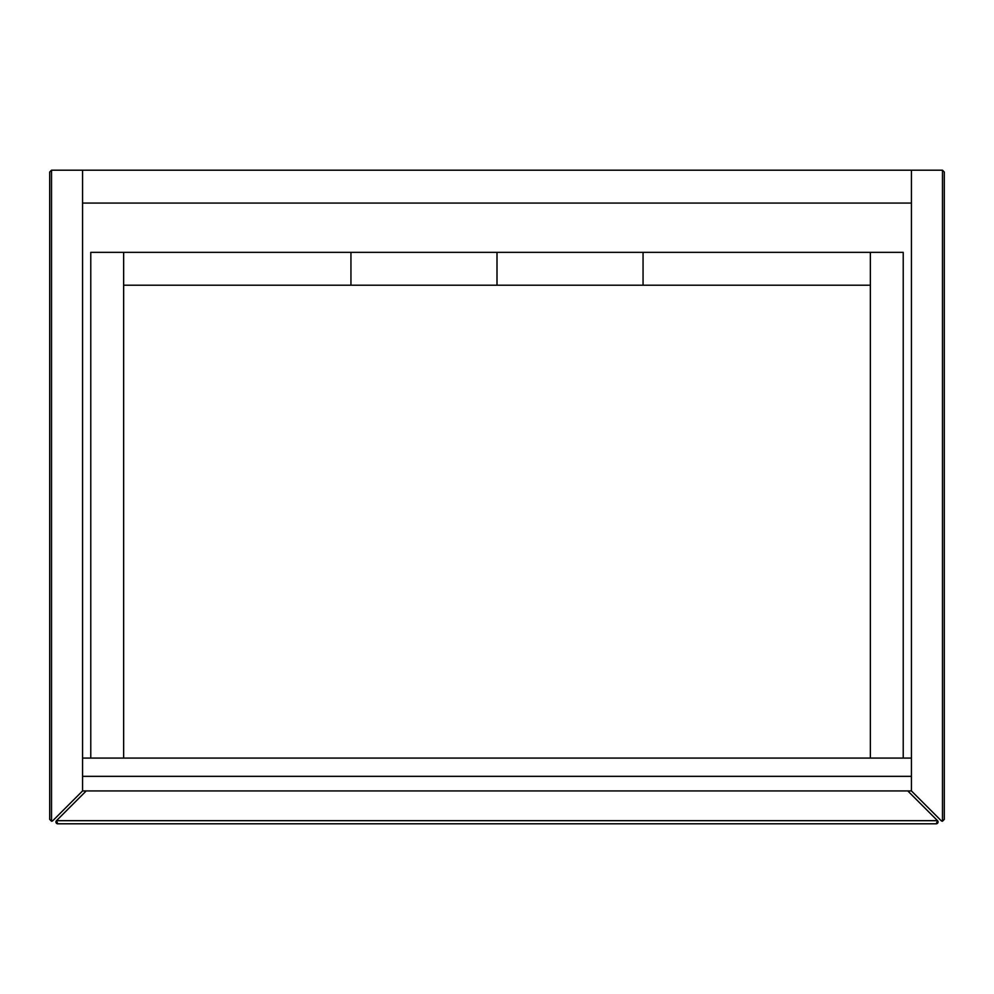 <?xml version="1.0" encoding="UTF-8"?>
<svg xmlns="http://www.w3.org/2000/svg" width="994" height="994" viewBox="0 0 994 994"><rect width="100%" height="100%" fill="white"/><g stroke="black" fill="none" stroke-linecap="round" stroke-linejoin="round"><path stroke-width="1.49" d="M49.7 172.024L51.526 170.198L51.526 821.218L49.7 819.391L49.7 172.024L51.526 170.198L82.564 170.198L82.564 790.938L911.436 790.938L911.436 170.198L942.474 170.198L944.3 172.024L944.3 819.391L942.474 821.218L944.3 819.391M51.526 821.218A1.826 1.826 0 0 0 52.819 820.684L82.564 790.938L82.564 776.339L911.436 776.339L911.436 790.938L941.181 820.684A1.826 1.826 0 0 0 942.474 821.218L942.474 170.198L944.3 172.024M82.564 170.198L911.436 170.198M82.564 203.062L911.436 203.062M82.564 758.074L911.436 758.074M937.528 820.684A1.826 1.826 0 0 1 936.236 823.802A1.826 1.826 0 0 0 937.528 820.684L936.236 823.802L57.764 823.802L56.472 820.684A1.826 1.826 0 0 0 57.764 823.802A1.826 1.826 0 0 1 56.472 820.684L937.528 820.684L907.783 790.938M86.217 790.938L56.472 820.684M123.641 285.216L350.944 285.216L350.944 252.352L643.056 252.352L90.777 252.352L90.777 758.074M123.641 758.074L123.641 252.352M903.223 758.074L903.223 252.352L870.359 252.352L870.359 758.074M350.944 285.216L497 285.216L497 252.352L497 285.216L643.056 285.216L643.056 252.352L870.359 252.352M643.056 285.216L870.359 285.216"/></g></svg>
